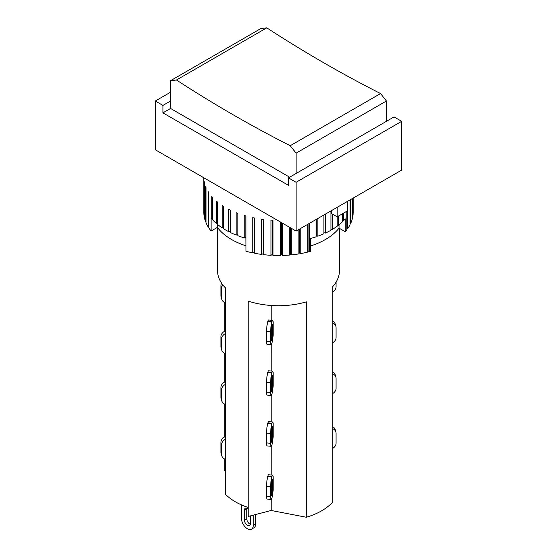 <?xml version="1.0" encoding="UTF-8"?>
<svg xmlns="http://www.w3.org/2000/svg" width="557" height="557" viewBox="0 0 557 557"><rect width="100%" height="100%" fill="white"/><g stroke="black" fill="none" stroke-linecap="round" stroke-linejoin="round"><path stroke-width="0.84" d="M273.139 436.695A7.053 0.982 -84.3 0 1 271.99 444.583L271.851 445.057A7.053 0.982 -84.3 0 1 271.155 446.317A7.053 0.982 -84.3 0 1 270.653 443.309L270.653 433.492A7.053 0.982 -84.3 0 1 271.851 423.724L271.99 423.25A7.053 0.982 -84.3 0 1 272.693 421.99A7.053 0.982 -84.3 0 1 273.139 423.473L273.139 436.695M271.356 440.956L271.356 431.132A2.903 0.404 -84.3 0 1 271.851 427.108L271.99 426.634A2.903 0.404 -84.3 0 1 272.282 426.119A2.903 0.404 -84.3 0 1 272.491 427.358L272.491 437.175A2.903 0.404 -84.3 0 1 271.99 441.2L271.851 441.673A2.903 0.404 -84.3 0 1 271.565 442.188A2.903 0.404 -84.3 0 1 271.356 440.956M272.693 421.99L268.606 421.586A7.053 0.982 95.7 0 0 267.903 422.84L267.764 423.313A7.053 0.982 95.7 0 0 266.566 433.081L266.566 442.906A7.053 0.982 95.7 0 0 267.068 445.906L271.155 446.317L271.148 475.01M271.148 421.837L271.148 395.519A7.053 0.982 -84.3 0 1 270.653 392.511L270.653 382.694A7.053 0.982 -84.3 0 1 271.851 372.918L271.99 372.452A7.053 0.982 -84.3 0 1 272.693 371.192A7.053 0.982 -84.3 0 1 273.139 372.675L273.139 385.897A7.053 0.982 -84.3 0 1 271.99 393.785L271.851 394.259A7.053 0.982 -84.3 0 1 271.155 395.519L267.068 395.108A7.053 0.982 95.7 0 1 266.566 392.107L270.653 392.511M217.529 227.548L217.529 270.542A60.971 35.202 180 0 0 225.599 288.046L225.599 494.428A60.971 35.202 0 0 0 248.185 507.469L248.185 301.079A60.971 35.202 180 0 0 306.343 301.852L306.343 517.251A60.971 35.202 0 0 0 332.745 502.01L332.745 286.618A60.971 35.202 180 0 0 339.471 270.542L339.471 228.384M332.745 373.858A7.053 5.674 -16.7 0 1 335.885 377.117L335.175 374.757A7.053 5.674 163.3 0 0 332.745 371.839M335.885 377.117A7.053 5.674 -16.7 0 1 336.08 378.447L336.08 388.264A7.053 5.674 -16.7 0 1 332.745 393.521M225.599 404.493A7.053 5.674 -16.7 0 1 221.825 401.019A7.053 5.674 -16.7 0 1 221.63 399.689L221.63 389.865A7.053 5.674 -16.7 0 1 225.599 384.267M225.599 381.601A7.053 5.674 163.3 0 0 220.92 387.505L220.92 397.329A7.053 5.674 163.3 0 0 221.115 398.659L221.825 401.019M224.255 437.12L224.255 403.936M224.255 382.255L224.255 353.138M246.876 508.165A4.15 2.395 -120 0 0 246.828 508.757L246.828 518.915A4.15 2.395 -120 0 0 250.295 524.248M250.344 515.907L250.344 523.657A4.15 2.395 60 0 1 249.487 525.557A4.15 2.395 60 0 1 246.291 524.443A4.15 2.395 60 0 1 244.481 520.273L244.481 510.115A4.15 2.395 60 0 1 245.338 508.214A4.15 2.395 60 0 1 248.185 508.987M253.275 515.141L253.275 525.355A8.292 4.79 60 0 1 251.562 529.15L253.908 527.792A8.292 4.79 -120 0 0 255.621 523.998L255.621 514.529M251.562 529.15A8.292 4.79 60 0 1 245.164 526.929A8.292 4.79 60 0 1 241.543 518.581L241.543 504.921M248.185 507.469L248.185 516.471L271.148 510.477L306.343 517.251M225.599 436.465A7.053 5.674 163.3 0 0 220.92 442.369L220.92 452.193A7.053 5.674 163.3 0 0 221.115 453.523L221.825 455.884A7.053 5.674 -16.7 0 1 221.63 454.554L221.63 444.73A7.053 5.674 -16.7 0 1 225.599 439.132M225.599 459.358A7.053 5.674 -16.7 0 1 221.825 455.884M332.745 428.723A7.053 5.674 -16.7 0 1 335.885 431.981A7.053 5.674 -16.7 0 1 336.08 433.311L336.08 443.128A7.053 5.674 -16.7 0 1 332.745 448.378M335.885 431.981L335.175 429.621A7.053 5.674 163.3 0 0 332.745 426.704M272.693 475.163L268.606 474.752A7.053 0.982 95.7 0 0 267.903 476.012L267.764 476.486A7.053 0.982 95.7 0 0 266.566 486.254L266.566 496.078A7.053 0.982 95.7 0 0 267.068 499.079L271.155 499.49A7.053 0.982 -84.3 0 1 270.653 496.482L270.653 486.665A7.053 0.982 -84.3 0 1 271.851 476.896L271.99 476.423A7.053 0.982 -84.3 0 1 272.693 475.163A7.053 0.982 -84.3 0 1 273.139 476.646L273.139 489.868A7.053 0.982 -84.3 0 1 271.99 497.756L271.851 498.23A7.053 0.982 -84.3 0 1 271.155 499.49L271.148 510.477M271.356 494.122L271.356 484.305A2.903 0.404 -84.3 0 1 271.851 480.28L271.99 479.807A2.903 0.404 -84.3 0 1 272.282 479.292A2.903 0.404 -84.3 0 1 272.491 480.524L272.491 490.348A2.903 0.404 -84.3 0 1 271.99 494.372L271.851 494.846A2.903 0.404 -84.3 0 1 271.565 495.361A2.903 0.404 -84.3 0 1 271.356 494.122M224.255 458.801L224.255 469.857L225.599 472.176M273.139 335.098A7.053 0.982 -84.3 0 1 271.99 342.987L271.851 343.46A7.053 0.982 -84.3 0 1 271.155 344.713A7.053 0.982 -84.3 0 1 270.653 341.713L270.653 331.888A7.053 0.982 -84.3 0 1 271.851 322.12L271.99 321.647A7.053 0.982 -84.3 0 1 272.693 320.393A7.053 0.982 -84.3 0 1 273.139 321.876L273.139 335.098M271.356 339.352L271.356 329.528A2.903 0.404 -84.3 0 1 271.851 325.511L271.99 325.037A2.903 0.404 -84.3 0 1 272.282 324.515A2.903 0.404 -84.3 0 1 272.491 325.754L272.491 335.579A2.903 0.404 -84.3 0 1 271.99 339.596L271.851 340.069A2.903 0.404 -84.3 0 1 271.565 340.592A2.903 0.404 -84.3 0 1 271.356 339.352M272.693 320.393L268.606 319.983A7.053 0.982 95.7 0 0 267.903 321.243L267.764 321.716A7.053 0.982 95.7 0 0 266.566 331.485L266.566 341.302A7.053 0.982 95.7 0 0 267.068 344.31L271.155 344.713L271.148 371.039M271.148 320.24L271.148 305.487M225.599 302.897A7.053 5.674 -16.7 0 1 221.825 299.415A7.053 5.674 -16.7 0 1 221.63 298.086L221.63 288.268A7.053 5.674 -16.7 0 1 222.835 284.906M221.651 283.269A7.053 5.674 163.3 0 0 220.92 285.908L220.92 295.732A7.053 5.674 163.3 0 0 221.115 297.055L221.825 299.415M224.255 331.457L224.255 302.34M336.08 282.12L336.08 286.667A7.053 5.674 -16.7 0 1 332.745 291.917M162.943 105.405L155.319 101.005L155.319 149.77L296.094 231.051L401.681 170.087L401.681 121.322L296.094 182.278L288.47 177.878L288.47 185.328L162.943 112.855L162.943 105.405L170.567 101.005L170.567 80.681L176.437 80.006L266.768 27.85L260.906 28.525L170.567 80.681M401.681 121.322L394.057 116.921L386.433 121.322L386.433 100.998L380.563 93.548L290.232 145.704A1302.134 751.79 60 0 1 176.437 80.006M386.433 121.322L288.47 177.878M162.943 112.855L170.567 108.455L170.567 101.005M347.714 201.244L347.714 210.727L337.159 216.826L331.29 213.435L331.29 210.727M337.159 207.343L337.159 216.826M170.567 108.455L289.647 177.203M386.433 119.964L387.602 120.646M296.094 231.051L296.094 182.278M155.319 101.005L170.567 92.197M296.094 173.478L296.094 153.154L386.433 100.998M266.768 27.85A1302.134 751.79 -120 0 0 380.563 93.548M290.232 145.704L296.094 153.154M245.867 245.783A66.367 38.315 180 0 1 217.397 227.381L211.131 231.002L211.131 218.128A74.659 43.105 0 0 0 211.757 218.873L211.757 196.524A74.659 43.105 0 0 0 212.69 197.561L212.69 219.911A74.659 43.105 0 0 0 216.478 223.552L216.478 201.202A74.659 43.105 0 0 0 217.627 202.163L217.627 224.513A74.659 43.105 0 0 0 222.18 227.855L223.524 227.75M216.478 223.552L217.627 223.552M211.757 218.873L212.69 218.943M222.18 227.855L222.18 205.498A74.659 43.105 0 0 0 223.524 206.368L223.524 228.718A74.659 43.105 0 0 0 225.71 230.034A74.659 43.105 0 0 0 228.767 231.705L228.767 209.348A74.659 43.105 0 0 0 230.292 210.114L230.292 232.471A74.659 43.105 0 0 0 236.14 235.047L236.14 212.697A74.659 43.105 0 0 0 237.818 213.345L237.818 235.695A74.659 43.105 0 0 0 244.175 237.832L245.867 237.637L245.985 251.228A74.659 43.105 0 0 0 252.76 252.885L252.76 217.662A74.659 43.105 0 0 0 254.667 218.052L254.667 253.275A74.659 43.105 0 0 0 261.748 254.431L261.748 219.207A74.659 43.105 0 0 0 263.719 219.451L263.719 254.674A74.659 43.105 0 0 0 270.994 255.308L270.994 220.092A74.659 43.105 0 0 0 273.007 220.189L273.007 255.412A74.659 43.105 0 0 0 280.366 255.517L280.366 221.965M236.14 235.047L237.818 234.664M228.767 231.705L230.292 231.475M217.397 227.381L217.397 223.552M309.56 223.28L309.56 251.625A74.659 43.105 0 0 0 310.674 251.318L310.674 238.452A74.659 43.105 0 0 0 316.091 236.795L316.209 235.722L317.824 236.196A74.659 43.105 0 0 0 323.882 233.78L323.882 215.009M342.52 220.746L343.537 220.725A74.659 43.105 0 0 0 345.256 218.852L345.256 231.719L339.032 228.126A66.367 38.315 180 0 1 310.674 245.936M339.032 228.126L339.032 224.784M337.201 225.195L338.426 225.265A74.659 43.105 0 0 0 342.52 221.735L342.52 213.735M330.955 229.212L332.369 229.4A74.659 43.105 0 0 0 337.201 226.191L337.201 216.805M323.882 232.729L325.469 233.063A74.659 43.105 0 0 0 330.955 230.229L330.955 210.929M245.811 237.317L245.811 215.956M244.175 237.832L244.175 215.482A74.659 43.105 0 0 0 245.985 216.005L245.985 251.228M325.469 214.09L325.469 233.063M332.369 214.062L332.369 229.4M338.426 216.095L338.426 225.265M203.841 177.787L203.841 212.426A74.659 43.105 0 0 0 204.127 216.207L204.127 180.983A74.659 43.105 0 0 0 204.328 182.146L204.328 217.362A74.659 43.105 0 0 0 205.533 221.554L205.533 186.337A74.659 43.105 0 0 0 205.993 187.472L205.993 222.696A74.659 43.105 0 0 0 208.095 226.762L208.095 191.545A74.659 43.105 0 0 0 208.791 192.638L208.791 227.855A74.659 43.105 0 0 0 211.131 231.002M282.385 223.134L282.385 255.468A74.659 43.105 0 0 0 289.703 255.043L289.703 227.36M291.701 228.509L291.701 254.848A74.659 43.105 0 0 0 298.865 253.895L298.865 229.449M300.808 228.328L300.808 253.56A74.659 43.105 0 0 0 307.708 252.091L307.708 224.346M316.091 236.795L316.091 219.507M317.824 218.504L317.824 236.196M343.537 213.143L343.537 220.725M345.256 231.719A74.659 43.105 0 0 0 346.83 229.797L346.83 211.242M347.617 210.79L347.617 228.725A74.659 43.105 0 0 0 350.061 224.715L350.061 199.893M350.611 199.573L350.611 223.594A74.659 43.105 0 0 0 352.163 219.437L352.163 198.682M352.47 198.508L352.47 218.288A74.659 43.105 0 0 0 353.11 214.055L353.11 198.132M353.159 198.104L353.159 212.885A74.659 43.105 0 0 0 353.159 212.426L353.159 198.104M205.993 221.658L205.533 221.554M208.791 226.866L208.095 226.762M254.667 253.275L254.27 252.251L254.27 217.975M254.27 252.251L252.76 252.885M263.719 254.674L263.106 253.693L263.106 219.381M263.106 253.693L261.748 254.431M273.007 255.412L272.185 254.479L272.185 220.154M272.185 254.479L270.994 255.308M282.385 255.468L281.369 254.605L281.369 222.542M281.369 254.605L280.366 255.517M291.701 254.848L290.496 254.062L290.496 227.82M290.496 254.062L289.703 255.043M300.808 253.56L299.443 252.871L299.443 229.115M299.443 252.871L298.865 253.895M309.56 251.625L308.063 251.033L308.063 224.144M308.063 251.033L307.708 252.091M316.209 235.722L316.209 219.437M347.617 228.725L346.83 228.795M350.611 223.594L350.061 223.684M271.356 390.151L271.356 380.334A2.903 0.404 -84.3 0 1 271.851 376.309L271.99 375.836A2.903 0.404 -84.3 0 1 272.282 375.321A2.903 0.404 -84.3 0 1 272.491 376.553L272.491 386.377A2.903 0.404 -84.3 0 1 271.99 390.401L271.851 390.875A2.903 0.404 -84.3 0 1 271.565 391.39A2.903 0.404 -84.3 0 1 271.356 390.151M272.693 371.192L268.606 370.781A7.053 0.982 95.7 0 0 267.903 372.041L267.764 372.515A7.053 0.982 95.7 0 0 266.566 382.283L266.566 392.107M225.599 353.695A7.053 5.674 -16.7 0 1 221.825 350.221A7.053 5.674 -16.7 0 1 221.63 348.891L221.63 339.067A7.053 5.674 -16.7 0 1 225.599 333.469M225.599 330.802A7.053 5.674 163.3 0 0 220.92 336.707L220.92 346.531A7.053 5.674 163.3 0 0 221.115 347.86L221.825 350.221M332.745 323.06A7.053 5.674 -16.7 0 1 335.885 326.318L335.175 323.958A7.053 5.674 163.3 0 0 332.745 321.041M335.885 326.318A7.053 5.674 -16.7 0 1 336.08 327.641L336.08 337.465A7.053 5.674 -16.7 0 1 332.745 342.715M271.851 441.673L271.384 441.624M271.99 441.2L271.356 441.137M272.491 437.175L271.356 437.064M272.491 427.358L271.802 427.289M267.764 423.313L271.851 423.724M267.903 422.84L271.99 423.25M266.566 433.081L270.653 433.492M266.566 442.906L270.653 443.309M221.63 389.865L220.92 387.505M221.63 399.689L220.92 397.329M246.828 508.757L244.481 510.115M244.481 520.273L246.828 518.915M255.621 523.998L253.275 525.355M221.63 454.554L220.92 452.193M221.63 444.73L220.92 442.369M267.903 476.012L271.99 476.423M271.802 480.461L272.491 480.524M271.356 490.237L272.491 490.348M271.356 494.31L271.99 494.372M271.384 494.797L271.851 494.846M266.566 496.078L270.653 496.482M266.566 486.254L270.653 486.665M267.764 476.486L271.851 476.896M271.851 340.069L271.384 340.028M271.99 339.596L271.356 339.533M272.491 335.579L271.356 335.467M272.491 325.754L271.802 325.685M267.764 321.716L271.851 322.12M267.903 321.243L271.99 321.647M266.566 331.485L270.653 331.888M266.566 341.302L270.653 341.713M221.63 288.268L220.92 285.908M221.63 298.086L220.92 295.732M271.851 390.875L271.384 390.826M271.99 390.401L271.356 390.339M272.491 386.377L271.356 386.266M272.491 376.553L271.802 376.49M267.764 372.515L271.851 372.918M267.903 372.041L271.99 372.452M266.566 382.283L270.653 382.694M221.63 339.067L220.92 336.707M221.63 348.891L220.92 346.531"/></g></svg>

